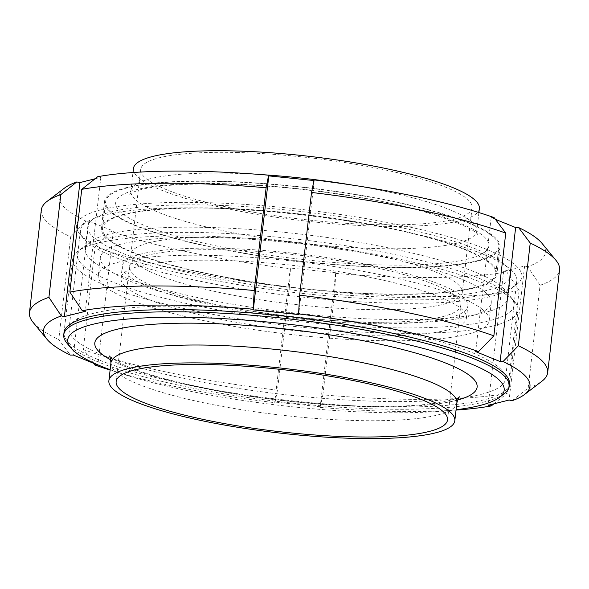 <?xml version="1.0" encoding="UTF-8"?>
<svg xmlns="http://www.w3.org/2000/svg" width="589" height="589" viewBox="0 0 589 589"><rect width="100%" height="100%" fill="white"/><g stroke="black" fill="none" stroke-linecap="round" stroke-linejoin="round"><path stroke-width="0.44" stroke-dasharray="2.94 2.21" d="M322.882 394.851L334.773 292.122L335.701 272.736L320.195 406.734L322.882 394.851A260.839 48.467 -173.4 0 0 507.247 393.268L493.891 403.848M334.773 292.122A260.839 48.467 -173.4 0 0 519.137 290.539L507.247 393.268M320.357 407.404A244.818 45.486 -173.4 0 0 456.041 410.084M335.863 273.406A244.818 45.486 -173.4 0 0 506.761 271.934L519.137 290.539M93.592 363.288L83.255 349.52L95.138 246.791A260.839 48.467 -173.4 0 0 289.346 287.439L277.463 390.168L274.93 402.714A244.818 45.486 -173.4 0 1 110.106 370.061M83.255 349.52A260.839 48.467 -173.4 0 0 277.463 390.168M95.138 246.791L110.415 231.035A244.818 45.486 -173.4 0 0 290.436 268.717L289.346 287.439M41.333 209.964A260.839 48.467 -173.4 0 0 70.658 236.844L58.767 339.573L70.43 355.093M33.072 322.338A260.839 48.467 -173.4 0 0 58.767 339.573M64.429 188.134A244.818 45.486 -173.4 0 0 85.928 221.096L70.658 236.844M512.194 400.675L528.186 388.011L540.076 285.275A260.839 48.467 -173.4 0 0 559.55 269.924M528.186 388.011A260.839 48.467 -173.4 0 0 541.939 381.216M335.701 272.736L290.281 268.047L290.436 268.717M110.415 231.035L113.346 231.013L88.865 221.066L85.928 221.096M95.109 178.769L100.837 177.333L97.745 176.685M313.937 180.543L314.07 179.903M494.09 217.584L491.16 217.606L495.408 219.336M540.076 285.275L527.7 266.677A244.818 45.486 -173.4 0 0 542.049 243.397M527.7 266.677L524.608 266.029L503.669 271.286L506.761 271.934M126.687 187.567A199.06 36.989 -173.4 0 0 104.511 201.431A199.06 36.989 -173.4 0 0 298.005 261.052A199.06 36.989 -173.4 0 0 499.995 247.189A199.06 36.989 -173.4 0 0 351.191 193.707A199.06 36.989 -173.4 0 0 126.687 187.567M123.587 214.367A199.06 36.989 -173.4 0 0 101.411 228.23A199.06 36.989 -173.4 0 0 294.898 287.852A199.06 36.989 -173.4 0 0 496.888 273.988A199.06 36.989 -173.4 0 0 348.092 220.507A199.06 36.989 -173.4 0 0 123.587 214.367M101.389 209.721A224.225 41.664 -173.4 0 0 79.522 233.627A224.225 41.664 -173.4 0 0 294.36 292.497A224.225 41.664 -173.4 0 0 516.965 284.244A224.225 41.664 -173.4 0 0 374.53 220.065A224.225 41.664 -173.4 0 0 101.389 209.721M104.908 215.029A219.653 40.81 -173.4 0 0 80.443 230.328A219.653 40.81 -173.4 0 0 83.491 238.449A219.653 40.81 -173.4 0 0 293.94 296.12A219.653 40.81 -173.4 0 0 512.003 288.036A219.653 40.81 -173.4 0 0 516.833 280.82A219.653 40.81 -173.4 0 0 352.642 221.81A219.653 40.81 -173.4 0 0 104.908 215.029M93.541 313.296A219.653 40.81 -173.4 0 0 73.89 321.38A219.653 40.81 -173.4 0 0 69.068 328.596A219.653 40.81 -173.4 0 0 282.573 394.38A219.653 40.81 -173.4 0 0 505.458 379.088A219.653 40.81 -173.4 0 0 502.41 370.967A219.653 40.81 -173.4 0 0 320.939 317.015A219.653 40.81 -173.4 0 0 93.541 313.296M63.958 333.661A224.225 41.664 -173.4 0 0 281.962 399.695A224.225 41.664 -173.4 0 0 509.279 385.184M320.195 406.734L274.776 402.044L274.93 402.714M524.608 266.029L509.102 400.027M503.669 271.286L488.163 405.284M491.16 217.606L475.654 351.604M314.224 180.573L298.719 314.57M100.837 177.333L85.331 311.331M113.346 231.013L97.84 365.011M88.865 221.066L73.36 355.064M290.281 268.047L274.776 402.044M207.556 227.413A212.784 39.537 6.6 0 1 507.946 297.901A212.784 39.537 6.6 0 1 292.026 312.715A212.784 39.537 6.6 0 1 85.191 248.985A212.784 39.537 6.6 0 1 207.556 227.413M226.794 237.36A166.797 30.989 6.6 0 1 462.262 292.615A166.797 30.989 6.6 0 1 293.005 304.226A166.797 30.989 6.6 0 1 130.876 254.271A166.797 30.989 6.6 0 1 226.794 237.36M210.14 205.075A212.784 39.537 6.6 0 1 510.53 275.564A212.784 39.537 6.6 0 1 294.61 290.384A212.784 39.537 6.6 0 1 87.776 226.655A212.784 39.537 6.6 0 1 210.14 205.075M216.362 208.292A197.911 36.776 6.6 0 1 495.754 273.856A197.911 36.776 6.6 0 1 294.927 287.638A197.911 36.776 6.6 0 1 102.545 228.363A197.911 36.776 6.6 0 1 216.362 208.292M219.461 181.493A197.911 36.776 6.6 0 1 498.854 247.056A197.911 36.776 6.6 0 1 298.027 260.839A197.911 36.776 6.6 0 1 105.652 201.563A197.911 36.776 6.6 0 1 219.461 181.493M479.35 208.587A174.116 32.351 6.6 0 1 302.665 220.713A174.116 32.351 6.6 0 1 133.423 168.564M236.609 152.492A166.797 30.989 6.6 0 1 472.076 207.748A166.797 30.989 6.6 0 1 302.827 219.366A166.797 30.989 6.6 0 1 140.697 169.404A166.797 30.989 6.6 0 1 236.609 152.492M455.253 295.788A166.797 30.989 6.6 0 1 460.812 305.117A166.797 30.989 6.6 0 1 291.555 316.735A166.797 30.989 6.6 0 1 129.425 266.78A166.797 30.989 6.6 0 1 275.35 252.769A166.797 30.989 6.6 0 1 455.253 295.788M462.063 296.208A173.888 32.307 6.6 0 1 467.857 305.934A173.888 32.307 6.6 0 1 291.408 318.045A173.888 32.307 6.6 0 1 122.379 265.963A173.888 32.307 6.6 0 1 274.511 251.363A173.888 32.307 6.6 0 1 462.063 296.208M460.672 308.268A173.888 32.307 6.6 0 1 466.466 317.994A173.888 32.307 6.6 0 1 290.009 330.105A173.888 32.307 6.6 0 1 120.988 278.023A173.888 32.307 6.6 0 1 273.119 263.423A173.888 32.307 6.6 0 1 460.672 308.268M482.634 309.623A196.77 36.562 6.6 0 1 489.194 320.622A196.77 36.562 6.6 0 1 289.523 334.324A196.77 36.562 6.6 0 1 98.26 275.394A196.77 36.562 6.6 0 1 270.403 258.873A196.77 36.562 6.6 0 1 482.634 309.623M484.703 291.754A196.77 36.562 6.6 0 1 491.255 302.761A196.77 36.562 6.6 0 1 291.592 316.462A196.77 36.562 6.6 0 1 100.329 257.526A196.77 36.562 6.6 0 1 272.471 241.004A196.77 36.562 6.6 0 1 484.703 291.754M84.919 267.178A219.653 40.81 6.6 0 1 82.423 247.682A219.653 40.81 6.6 0 1 300.486 239.598A219.653 40.81 6.6 0 1 510.935 297.268A219.653 40.81 6.6 0 1 342.283 325.467A219.653 40.81 6.6 0 1 84.919 267.178M504.309 393.673A224.225 41.664 6.6 0 1 281.704 401.926A224.225 41.664 6.6 0 1 66.859 343.063M510.545 297.843A224.225 41.664 -173.4 0 0 289.832 242.079A224.225 41.664 -173.4 0 0 77.461 251.474A224.225 41.664 -173.4 0 0 72.535 258.836A224.225 41.664 -173.4 0 0 80.008 271.374A224.225 41.664 -173.4 0 0 321.844 329.207A224.225 41.664 -173.4 0 0 518.018 310.381A224.225 41.664 -173.4 0 0 514.904 302.091A224.225 41.664 -173.4 0 0 510.545 297.843M110.15 369.708A219.653 40.81 -173.4 0 0 456.077 409.738M223.673 183.672A187.847 34.906 6.6 0 1 488.156 248.19A187.847 34.906 6.6 0 1 194.93 241.063A187.847 34.906 6.6 0 1 223.673 183.672M353.937 185.344A174.116 32.351 6.6 0 1 476.766 230.925A174.116 32.351 6.6 0 1 300.081 243.051A174.116 32.351 6.6 0 1 130.839 190.895A174.116 32.351 6.6 0 1 230.962 173.24A174.116 32.351 6.6 0 1 260.831 174.572M457.579 400.034A192.426 35.752 6.6 0 1 281.859 400.52A192.426 35.752 6.6 0 1 110.901 359.923M456.873 402.883A174.116 32.351 6.6 0 1 280.187 415.009A174.116 32.351 6.6 0 1 110.938 362.861M104.511 201.431L101.411 228.23M499.995 247.189L496.888 273.988M512.003 288.036L516.965 284.244M83.491 238.449L79.522 233.627M80.443 230.328L69.068 328.596M516.833 280.82L505.458 379.088M73.89 321.38L68.928 325.172M502.41 370.967L506.378 375.789M507.946 297.901L510.53 275.564M85.191 248.985L87.776 226.655M495.754 273.856L498.854 247.056M102.545 228.363L105.652 201.563M478.894 212.555L476.766 230.925L477.333 234.459C477.465 229.202 424.227 207.276 359.71 197.565C313.723 189.717 268.783 185.196 224.888 183.996C177.495 183.356 146.69 186.19 132.473 192.5L129.477 194.208L130.839 190.895L132.959 172.533M462.262 292.615L472.076 207.748M130.876 254.271L140.697 169.404M447.53 419.913L460.812 305.117M116.143 381.569L129.425 266.78M466.466 317.994L467.857 305.934M120.988 278.023L122.379 265.963M489.194 320.622L491.255 302.761M98.26 275.394L100.329 257.526M509.492 384.08L518.018 310.381M64.01 332.535L72.535 258.836M459.722 396.758C460.267 396.375 457.403 399.504 438.783 402.743C414.207 406.66 380.207 407.419 336.79 405.026C251.128 400.638 148.789 379.566 117.947 361.904L109.569 356.249M82.423 247.682L77.461 251.474M510.935 297.268L514.904 302.091"/><path stroke-width="0.88" d="M456.041 410.084A244.818 45.486 -173.4 0 0 491.255 405.931L493.891 403.848M61.3 315.94L48.924 297.342L60.814 194.606L76.806 181.942L79.898 182.59L64.392 316.587L61.3 315.94A244.818 45.486 -173.4 0 0 46.951 339.22A244.818 45.486 -173.4 0 0 70.43 355.093L73.36 355.064L97.84 365.011L94.91 365.033A244.818 45.486 -173.4 0 0 110.106 370.061M94.91 365.033L93.592 363.288M60.814 194.606A260.839 48.467 -173.4 0 0 47.061 201.401A260.839 48.467 -173.4 0 0 41.333 209.964L29.45 312.693A260.839 48.467 -173.4 0 0 33.072 322.338L46.951 339.22M48.924 297.342A260.839 48.467 -173.4 0 0 29.45 312.693M76.806 181.942A244.818 45.486 -173.4 0 0 64.429 188.134L47.061 201.401M254.227 290.495L266.118 187.766A260.839 48.467 -173.4 0 0 81.753 189.349L69.863 292.078L82.239 310.683A244.818 45.486 -173.4 0 1 253.137 309.21L254.227 290.495A260.839 48.467 -173.4 0 0 69.863 292.078M266.118 187.766L268.643 175.213A244.818 45.486 -173.4 0 0 97.745 176.685L81.753 189.349M493.862 335.833L505.745 233.097A260.839 48.467 -173.4 0 0 311.537 192.448L299.654 295.177L298.564 313.9A244.818 45.486 -173.4 0 1 478.585 351.581L493.862 335.833A260.839 48.467 -173.4 0 0 299.654 295.177M505.745 233.097L494.09 217.584A244.818 45.486 -173.4 0 0 314.07 179.903L311.537 192.448M547.667 372.653L559.55 269.924A260.839 48.467 -173.4 0 0 555.928 260.279A260.839 48.467 -173.4 0 0 530.233 243.043L518.342 345.772L503.072 361.521A244.818 45.486 -173.4 0 1 524.571 394.483L541.939 381.216A260.839 48.467 -173.4 0 0 547.667 372.653A260.839 48.467 -173.4 0 0 518.342 345.772M79.898 182.59L95.109 178.769M268.643 175.213L268.805 175.89L313.937 180.543M495.408 219.336L515.64 227.553L518.57 227.523L530.233 243.043M555.928 260.279L542.049 243.397A244.818 45.486 -173.4 0 0 518.57 227.523M509.279 385.184A224.225 41.664 -173.4 0 0 506.378 375.789A224.225 41.664 -173.4 0 0 321.123 320.718A224.225 41.664 -173.4 0 0 88.991 316.919A224.225 41.664 -173.4 0 0 68.928 325.172A224.225 41.664 -173.4 0 0 63.958 333.661M524.571 394.483A244.818 45.486 -173.4 0 1 512.194 400.675L509.102 400.027L488.163 405.284L491.255 405.931M478.585 351.581L475.654 351.604L500.135 361.55L503.072 361.521M268.805 175.89L253.299 309.888L298.719 314.57L298.564 313.9M253.299 309.888L253.137 309.21M64.392 316.587L85.331 311.331L82.239 310.683M515.64 227.553L500.135 361.55M132.959 172.533L133.423 168.564A174.116 32.351 6.6 0 1 233.546 150.909A174.116 32.351 6.6 0 1 479.35 208.587L478.894 212.555M449.002 411.012A174.116 32.351 6.6 0 1 454.804 420.752A174.116 32.351 6.6 0 1 278.118 432.878A174.116 32.351 6.6 0 1 108.877 380.73A174.116 32.351 6.6 0 1 261.207 366.108A174.116 32.351 6.6 0 1 449.002 411.012M441.971 410.585A166.797 30.989 6.6 0 1 447.53 419.913A166.797 30.989 6.6 0 1 278.273 431.523A166.797 30.989 6.6 0 1 116.143 381.569A166.797 30.989 6.6 0 1 262.068 367.565A166.797 30.989 6.6 0 1 441.971 410.585M70.827 347.885L66.859 343.063A224.225 41.664 6.6 0 1 63.752 334.766A224.225 41.664 6.6 0 1 259.918 315.94A224.225 41.664 6.6 0 1 501.762 373.772A224.225 41.664 6.6 0 1 509.227 386.31A224.225 41.664 6.6 0 1 504.309 393.673L499.347 397.465A219.653 40.81 -173.4 0 0 496.851 377.969A219.653 40.81 -173.4 0 0 239.48 319.68A219.653 40.81 -173.4 0 0 70.827 347.885A219.653 40.81 -173.4 0 0 110.15 369.708M456.077 409.738A219.653 40.81 -173.4 0 0 499.347 397.465M260.831 174.572A174.116 32.351 6.6 0 1 353.937 185.344M110.901 359.923A192.426 35.752 6.6 0 1 222.73 323.987A192.426 35.752 6.6 0 1 470.707 376.364A192.426 35.752 6.6 0 1 457.579 400.034M109.569 356.249C109.826 355.13 110.283 357.339 110.938 362.861A174.116 32.351 6.6 0 1 263.268 348.239A174.116 32.351 6.6 0 1 451.071 393.15A174.116 32.351 6.6 0 1 456.873 402.883C457.749 399.349 458.698 397.31 459.722 396.758M509.227 386.31L509.492 384.08M63.752 334.766L64.01 332.535M454.804 420.752L456.873 402.883M108.877 380.73L110.938 362.861"/></g></svg>
